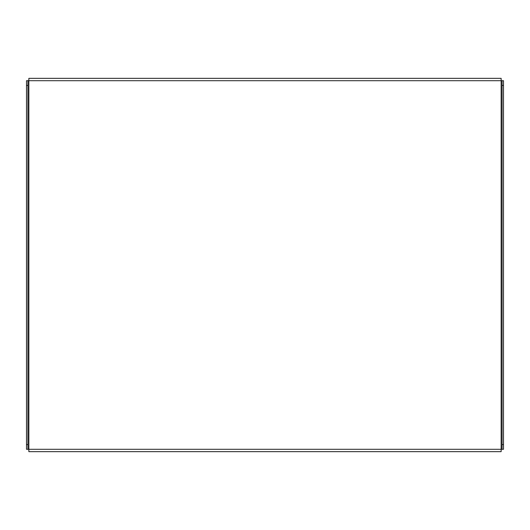 <?xml version="1.0" encoding="UTF-8"?>
<svg xmlns="http://www.w3.org/2000/svg" width="530" height="530" viewBox="0 0 530 530"><rect width="100%" height="100%" fill="white"/><g stroke="black" fill="none" stroke-linecap="round" stroke-linejoin="round"><path stroke-width="0.79" d="M26.5 449.294L26.5 444.584L27.911 444.584L27.911 449.294L26.5 449.294L503.5 449.294L502.089 449.294L502.089 444.584L503.5 444.584L503.5 449.294M502.089 80.706L503.5 80.706L503.5 85.416L502.089 85.416L502.089 80.706L26.5 80.706L27.911 80.706L27.911 85.416L26.5 85.416L26.5 80.706M503.5 85.416L503.5 444.584M502.089 85.416L502.089 444.584M26.5 444.584L26.5 85.416M27.911 444.584L27.911 85.416M28.858 80.706L28.858 78.347L501.142 78.347L501.142 451.653L28.858 451.653L28.858 80.706M501.142 78.347L496.431 78.347M28.858 451.653L33.569 451.653M496.431 451.653L501.142 451.653"/></g></svg>
